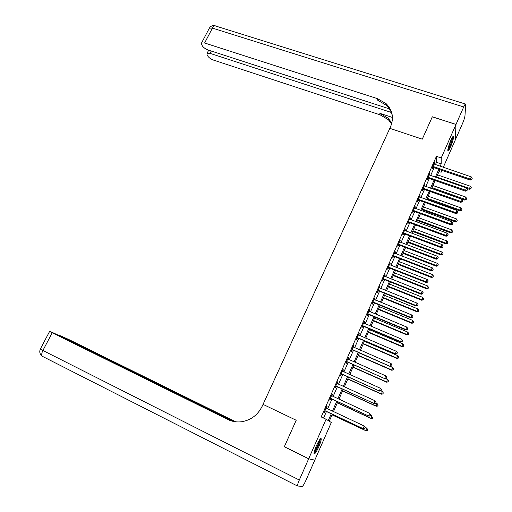 <?xml version="1.0" encoding="UTF-8"?>
<svg xmlns="http://www.w3.org/2000/svg" width="512" height="512" viewBox="0 0 512 512"><rect width="100%" height="100%" fill="white"/><g stroke="black" fill="none" stroke-linecap="round" stroke-linejoin="round"><path stroke-width="0.77" d="M316.41 445.76C319.04 440.128 320.653 437.805 321.248 438.784C321.286 440.192 320.486 442.803 318.854 446.618C316.237 452.243 314.618 454.573 314.003 453.626C313.965 452.218 314.765 449.6 316.41 445.76M450.816 140.358C452.32 137.056 453.242 135.77 453.568 136.486C453.613 138.47 452.621 141.888 450.605 146.746C449.101 150.054 448.179 151.354 447.84 150.637C447.795 148.678 448.787 145.254 450.816 140.358M432.314 116.832L422.272 139.168L432.294 116.826L455.987 124.454L455.258 140.051L443.29 167.322M441.965 170.355L441.133 172.25L441.146 170.074M439.008 171.514L441.133 172.25M332.333 414.214L329.254 421.21L331.315 422.477L314.778 460.16L308.685 458.746L326.093 419.251L328.269 420.595L331.29 413.728M435.443 164.64L436.48 162.298L436.435 156.333L321.19 416.941L326.093 419.251M323.571 418.061L326.483 411.475M327.61 408.915L331.949 399.091M333.088 396.512L337.376 386.797M338.528 384.186L342.771 374.579M343.93 371.949L348.128 362.445M349.299 359.789L353.446 350.387M354.63 347.706L358.739 338.406M359.93 335.706L363.994 326.509M365.197 323.776L369.21 314.682M370.426 311.93L374.394 302.938M375.622 300.16L379.546 291.264M380.781 288.467L384.666 279.667M385.914 276.851L389.754 268.141M391.008 265.306L394.81 256.691M396.07 253.837L399.834 245.318M401.101 242.438L404.819 234.01M406.106 231.11L409.779 222.778M411.072 219.859L414.707 211.616M416.006 208.672L419.603 200.525M420.915 197.562L424.474 189.498M425.786 186.522L429.306 178.547M430.63 175.546L434.112 167.661M434.253 164.23L434.534 162.579L432.23 167.795L432.25 168.768L432.87 167.354M429.44 175.13L429.722 173.466L427.398 178.714L427.437 179.654L428.064 178.234M424.595 186.093L424.877 184.422L422.547 189.702L422.592 190.611L423.226 189.184M419.718 197.126L420.006 195.443L417.658 200.762L417.722 201.638L418.362 200.198M414.81 208.237L415.104 206.534L412.742 211.885L412.819 212.736L413.459 211.29M409.869 219.411L410.17 217.702L407.789 223.085L407.885 223.904L408.531 222.445M404.902 230.656L405.203 228.934L402.81 234.355L402.925 235.136L403.571 233.67M399.558 241.715L399.917 241.984L400.211 240.243L397.798 245.69L397.926 246.445L398.579 244.966M394.867 253.363L395.181 251.616L392.755 257.107L392.896 257.824L393.555 256.339M389.805 264.826L390.118 263.066L387.68 268.589L387.84 269.274L388.499 267.782M384.704 276.365L385.024 274.592L382.573 280.147L382.746 280.8L383.411 279.296M379.578 287.974L379.898 286.189L377.427 291.782L377.619 292.403L378.291 290.886M378.374 290.701L378.541 290.317M374.413 299.661L374.739 297.862L372.256 303.494L372.461 304.077L373.139 302.554M373.216 302.374L373.376 302.016M369.216 311.424L369.549 309.613L367.046 315.277L367.27 315.827L367.949 314.291M368.026 314.125L368.166 313.792M363.987 323.264L364.557 321.965L364.32 321.44L361.798 327.142L362.048 327.654L362.726 326.112M358.72 335.181L359.315 333.837L359.059 333.338L356.525 339.078L356.787 339.558L357.472 338.003M353.421 347.174L354.035 345.779L353.766 345.318L351.213 351.098L351.494 351.539L352.186 349.978M348.09 359.245L348.723 357.798L348.435 357.382L345.869 363.194L346.163 363.597L346.861 362.022M342.72 371.398L343.379 369.901L343.072 369.517L340.486 375.373L340.8 375.738L341.498 374.15M337.312 383.629L337.997 382.08L337.67 381.734L335.066 387.629L335.398 387.955L336.109 386.362M331.546 395.597L331.872 395.949L332.582 394.342L332.237 394.035L329.613 399.968L329.965 400.256L330.675 398.65M326.413 408.301L327.123 406.688L326.765 406.419L324.122 412.39L324.493 412.64L325.21 411.021M308.685 458.746L284.333 446.726L296.205 420.256L263.046 404.378L390.515 126.842C394.074 118.016 392.614 110.285 386.138 103.667L377.53 98.662L204.602 42.995L201.574 42.95L201.555 44.397L202.304 45.798C203.494 47.597 205.498 49.024 208.326 50.08L389.402 108.87M436.435 156.333L441.229 157.952L455.987 124.454M422.272 139.168L389.818 128.358L422.272 139.168M440.154 166.253L441.19 163.898L441.229 157.952M332.422 411.162L336.749 401.312M337.888 398.72L342.176 388.979M343.328 386.368L347.565 376.73M348.723 374.093L352.915 364.563M354.086 361.901L358.234 352.474M359.418 349.786L363.52 340.461M364.71 337.754L368.768 328.531M369.971 325.792L373.984 316.678M375.194 313.92L379.162 304.896M380.39 302.118L384.314 293.197M385.542 290.394L389.427 281.568M390.669 278.746L394.509 270.016M395.763 267.168L399.558 258.534M400.819 255.667L404.576 247.13M405.843 244.243L409.562 235.795M410.842 232.89L414.515 224.531M415.802 221.606L419.437 213.344M420.736 210.394L424.333 202.221M425.638 199.251L429.19 191.174M430.502 188.186L434.022 180.192M435.347 177.184L438.822 169.274M439.84 169.626L436.365 177.536M435.04 180.544L431.526 188.544M430.214 191.533L426.656 199.622M425.35 202.592L421.76 210.765M420.461 213.715L416.826 221.984M415.539 224.915L411.866 233.274M410.586 236.179L406.874 244.634M405.6 247.52L401.843 256.064M400.582 258.931L396.787 267.571M395.539 270.419L391.699 279.155M390.458 281.978L386.573 290.81M385.344 293.613L381.421 302.541M380.192 305.318L376.23 314.349M375.014 317.107L371.002 326.234M369.798 328.966L365.747 338.195M364.55 340.909L360.454 350.234M359.27 352.922L355.123 362.355M353.952 365.024L349.76 374.554M348.602 377.197L344.365 386.835M343.213 389.453L338.931 399.2M337.792 401.792L333.459 411.648M436.48 162.298L441.19 163.898M434.157 163.43L434.547 163.565M429.357 174.285L429.747 174.419M424.531 185.21L424.922 185.344M419.674 196.198L420.064 196.339M414.784 207.258L415.181 207.398M409.869 218.387L410.259 218.534M404.915 229.587L405.312 229.734M399.936 240.858L400.326 241.011M394.925 252.198L395.315 252.352M389.875 263.616L390.272 263.77M384.8 275.104L385.197 275.258M379.693 286.662L380.083 286.822M374.547 298.304L374.944 298.464M369.37 310.016L369.766 310.176M364.16 321.798L364.557 321.965M358.918 333.664L359.315 333.837M353.638 345.606L354.035 345.779M348.326 357.626L348.723 357.798M342.982 369.722L343.379 369.901M337.6 381.901L337.997 382.08M332.179 394.163L332.582 394.342M326.726 406.502L327.123 406.688M433.376 166.438L433.395 167.411L470.227 180.064L470.323 179.11L432.851 166.381M471.859 179.168L472.237 178.285L471.859 179.168L470.323 179.11L471.277 176.896L433.907 163.994M433.395 167.411L432.416 167.366M470.227 180.064L471.821 179.552M472.237 178.285L471.277 176.896M466.771 188.39L469.299 189.267L470.317 186.221L437.536 174.874M436.602 176.992L469.389 188.371L470.88 188.429L470.842 188.787L471.245 187.565L470.88 188.429M470.317 186.221L471.245 187.565M470.842 188.787L469.299 189.267M428.557 177.35L428.589 178.291L465.466 191.155L465.542 190.234L428.032 177.293M467.085 190.291L467.469 189.395L467.085 190.291L465.542 190.234L466.502 188.006L429.094 174.886M428.589 178.291L427.61 178.246M465.466 191.155L467.053 190.656M467.469 189.395L466.502 188.006M423.706 188.326L423.75 189.242L460.666 202.323L460.736 201.434L423.181 188.269M462.285 201.478L462.669 200.582L462.285 201.478L460.736 201.434L461.696 199.187L424.25 185.85M423.75 189.242L422.771 189.19M460.666 202.323L462.253 201.837M462.669 200.582L461.696 199.187M418.822 199.379L418.886 200.262L455.84 213.555L455.891 212.698L418.298 199.315M457.446 212.742L457.837 211.834L457.446 212.742L455.891 212.698L456.864 210.438L419.373 196.883M418.886 200.262L417.901 200.205M455.84 213.555L457.427 213.082M457.837 211.834L456.864 210.438M431.59 188.39L464.672 200.058L465.677 197.024L432.864 185.498M431.93 187.629L464.749 199.194L466.246 199.238L466.214 199.584L466.618 198.374L466.246 199.238M465.677 197.024L466.618 198.374M466.214 199.584L464.672 200.058M426.899 199.066L460.019 210.918L461.018 207.898L428.166 196.186M427.226 198.33L460.083 210.08L461.581 210.118L461.555 210.458L461.958 209.248L461.581 210.118M461.018 207.898L461.958 209.248M461.555 210.458L460.019 210.918M422.182 209.798L455.334 221.843L456.326 218.842L423.437 206.938M422.49 209.094L455.386 221.037L456.87 221.389L457.267 220.192L456.896 221.069M456.326 218.842L457.267 220.192M456.87 221.389L455.334 221.843M413.907 210.496L413.984 211.354L450.982 224.864L451.021 224.038L413.382 210.432M452.582 224.07L452.973 223.162L452.582 224.07L451.021 224.038L452 221.766L414.464 207.987M413.984 211.354L413.005 211.29M450.982 224.864L452.57 224.403M452.973 223.162L452 221.766M417.434 220.602L450.624 232.832L451.603 229.85L418.682 217.76M417.728 219.93L450.656 232.058L452.16 232.397L452.55 231.2L452.173 232.083M451.603 229.85L452.55 231.2M452.16 232.397L450.624 232.832M452.435 137.197C452.224 140.179 450.957 143.962 448.64 148.544L447.859 149.568M448.102 148.275L451.77 138.362M447.808 150.24L448.442 149.312C450.861 144.627 452.326 140.403 452.838 136.64M319.968 439.264L319.258 442.803C317.344 447.923 315.616 451.174 314.08 452.55M314.355 451.341C315.84 449.376 317.254 446.528 318.605 442.797L319.264 440.262M313.99 453.325C315.827 451.213 317.696 447.552 319.603 442.362L320.474 438.694M456.006 124.416L455.277 140.013L462.65 123.219C463.955 120.109 464.73 117.626 464.973 115.763L465.722 104.122C465.478 103.584 464.8 104.525 463.699 106.95L456.006 124.416L432.314 116.781M391.277 112.442L210.054 53.37L207.053 53.299L207.034 54.65L207.744 55.987C208.89 57.709 210.842 59.091 213.606 60.134L380.077 114.829L388.339 119.699L391.654 123.789M391.866 123.002L388.128 118.195L379.84 113.318L392.461 117.453M392.397 116.448C391.635 112.102 389.619 108.384 386.362 105.286L377.786 100.294L377.53 98.662M308.666 458.797L284.314 446.778L296.205 420.256L263.046 404.378L262.234 406.144C257.869 414.931 251.046 420.122 241.773 421.722C236.838 422.362 232.166 421.606 227.757 419.469L52.211 332.768L42.899 350.477L299.309 480.032L308.666 458.797L314.547 460.109M233.824 421.51L59.386 335.341L68.301 339.264L235.642 421.792M299.309 480.032C298.054 482.944 297.44 484.934 297.466 486.003L302.208 486.4C303.008 486.042 304.23 484.064 305.875 480.454L314.758 460.211M232.736 421.274L58.88 335.462L51.654 332.128L49.619 331.392L52.211 332.768M231.386 420.902L230.163 420.499M408.966 221.69L409.056 222.509L446.093 236.243L446.118 235.45L408.435 221.626M447.686 235.482L448.083 234.566L447.686 235.482L446.118 235.45L447.098 233.165L409.53 219.155M409.056 222.509L408.07 222.445M446.093 236.243L447.68 235.795M448.083 234.566L447.098 233.165M403.987 232.954L404.096 233.741L441.178 247.693L441.184 246.938L403.462 232.883M442.765 246.957L443.155 246.035L442.765 246.957L441.184 246.938L442.17 244.634L404.557 230.4M404.096 233.741L403.11 233.67M441.178 247.693L442.758 247.264M443.155 246.035L442.17 244.634M398.982 244.282L399.104 245.037L436.224 259.219L436.218 258.496L398.451 244.211M437.805 258.509L438.202 257.587L437.805 258.509L436.218 258.496L437.21 256.179L399.917 241.984M399.104 245.037L398.118 244.966M436.224 259.219L437.805 258.803M438.202 257.587L437.21 256.179M393.946 255.686L394.086 256.41L431.238 270.822L431.213 270.131L393.414 255.616M432.813 270.138L433.21 269.21L432.813 270.138L431.213 270.131L432.218 267.802L394.522 253.101M394.086 256.41L393.094 256.339M431.238 270.822L432.819 270.419M433.21 269.21L432.218 267.802M388.87 267.168L389.03 267.859L426.227 282.496L426.182 281.843L388.339 267.091M427.789 281.843L428.192 280.902L427.789 281.843L426.182 281.843L427.194 279.494L389.459 264.563M389.03 267.859L388.038 267.776M426.227 282.496L427.802 282.106M428.192 280.902L427.194 279.494M412.659 231.469L445.882 243.891L446.854 240.922L413.901 228.646M412.941 230.829L445.901 243.149L447.418 243.469L447.808 242.278L447.424 243.168M446.854 240.922L447.808 242.278M447.418 243.469L445.882 243.891M407.853 242.4L441.107 255.021L442.074 252.07L409.082 239.597M408.115 241.798L441.114 254.31L442.643 254.611L443.034 253.427L442.65 254.323M442.074 252.07L443.034 253.427M442.643 254.611L441.107 255.021M403.014 253.402L436.307 266.221L437.267 263.29L404.243 250.618M403.27 252.832L436.301 265.536L437.843 265.818L438.227 264.646L437.843 265.549M437.267 263.29L438.227 264.646M437.843 265.818L436.307 266.221M398.15 264.467L431.475 277.485L432.429 274.573L399.366 261.709M398.387 263.93L431.456 276.838L433.011 277.101L433.389 275.936L433.005 276.845M432.429 274.573L433.389 275.936M433.011 277.101L431.475 277.485M393.254 275.61L426.618 288.826L427.558 285.933L394.464 272.864M393.478 275.104L426.579 288.211L428.147 288.454L428.525 287.296L428.134 288.205M427.558 285.933L428.525 287.296M428.147 288.454L426.618 288.826M383.77 278.72L383.942 279.373L421.178 294.253L421.12 293.632L383.238 278.643M422.733 293.626L423.136 292.678L422.733 293.626L421.12 293.632L422.131 291.27L384.358 276.096M383.942 279.373L382.95 279.296M421.178 294.253L422.752 293.875M423.136 292.678L422.131 291.27M388.333 286.816L421.722 300.237L422.656 297.363L389.53 284.09M388.538 286.342L421.67 299.654L423.251 299.878L423.629 298.726L423.232 299.648M422.656 297.363L423.629 298.726M423.251 299.878L421.722 300.237M378.63 290.349L378.822 290.97L416.096 306.08L416.019 305.498L378.099 290.266M417.645 305.485L418.048 304.531L417.645 305.485L416.019 305.498L417.043 303.117L379.232 287.706M378.822 290.97L377.824 290.88M416.096 306.08L417.67 305.715M418.048 304.531L417.043 303.117M383.373 298.093L416.8 311.718L417.722 308.864L384.563 295.386M383.565 297.658L416.73 311.174L418.33 311.373L418.701 310.234L418.304 311.155M417.722 308.864L418.701 310.234M418.33 311.373L416.8 311.718M373.459 302.048L373.67 302.637L410.976 317.99L410.886 317.44L372.928 301.965M412.518 317.421L412.928 316.461L412.518 317.421L410.886 317.44L411.917 315.046L374.067 299.386M373.67 302.637L372.672 302.547M410.976 317.99L412.55 317.638M412.928 316.461L411.917 315.046M378.387 309.44L411.846 323.277L412.762 320.442L379.565 306.758M378.56 309.037L411.763 322.765L413.37 322.944L413.741 321.811L413.338 322.739M412.762 320.442L413.741 321.811M413.37 322.944L411.846 323.277M368.256 313.824L368.48 314.381L405.83 329.971L405.722 329.459L367.725 313.741M407.36 329.434L407.776 328.467L407.36 329.434L405.722 329.459L406.758 327.053L368.87 311.149M368.48 314.381L367.482 314.285M405.83 329.971L407.405 329.638M407.776 328.467L406.758 327.053M373.363 320.858L406.861 334.906L407.763 332.09L374.534 318.195M373.523 320.493L406.758 334.426L408.384 334.592L408.749 333.459L408.346 334.4M407.763 332.09L408.749 333.459M408.384 334.592L406.861 334.906M363.021 325.683L363.258 326.195L400.646 342.035L400.525 341.562L362.483 325.594M402.17 341.523L402.586 340.557L402.17 341.523L400.525 341.562L401.568 339.136L363.642 322.982M363.258 326.195L362.259 326.099M400.646 342.035L402.221 341.715M402.586 340.557L401.568 339.136M368.314 332.352L401.843 346.611L402.733 343.814L369.472 329.709M368.461 332.019L401.728 346.17L403.366 346.31L403.725 345.19L403.322 346.131M402.733 343.814L403.725 345.19M403.366 346.31L401.843 346.611M357.747 337.613L358.01 338.093L395.43 354.182L395.29 353.747L357.216 337.523M396.947 353.702L397.363 352.723L396.947 353.702L395.29 353.747L396.339 351.302L358.374 334.893M358.01 338.093L357.005 337.99M395.43 354.182L396.998 353.875M397.363 352.723L396.339 351.302M363.232 343.91L396.794 358.394L397.677 355.616L364.384 341.293M363.36 343.622L396.659 357.984L398.31 358.099L398.669 356.992L398.266 357.939M397.677 355.616L398.669 356.992M398.31 358.099L396.794 358.394M352.442 349.626L390.182 366.406L351.904 349.53M352.717 350.067L352.07 349.536L352.326 349.978L351.718 349.958M391.686 365.958L392.109 364.973L391.686 365.958L390.022 366.01L391.078 363.546L353.075 346.886M390.182 366.406L391.744 366.112M392.109 364.973L391.078 363.546M347.104 361.715L384.896 378.714L346.566 361.619M386.387 378.291L386.816 377.306L386.387 378.291L384.717 378.355L385.779 375.878L347.744 358.957M347.392 362.118L346.394 362.01M384.896 378.714L386.458 378.438M386.816 377.306L385.779 375.878M341.728 373.882L379.571 391.098L341.184 373.786M381.056 390.714L381.485 389.715L381.056 390.714L379.379 390.778L380.448 388.288L342.374 371.104M342.035 374.253L341.03 374.138M379.571 391.098L381.133 390.842M381.485 389.715L380.448 388.288M336.314 386.131L374.214 403.571L335.776 386.029M375.693 403.219L376.122 402.214L375.693 403.219L374.003 403.29L375.078 400.781L337.126 383.501M336.64 386.464L335.635 386.342M374.214 403.571L375.776 403.328M376.122 402.214L375.078 400.781M330.867 398.464L368.819 416.128L330.323 398.362M370.291 415.802L368.589 415.885L369.677 413.363L370.81 414.893L370.291 415.802L370.81 414.893M331.526 395.642L369.677 413.363L370.72 414.797M331.213 398.752L330.208 398.63M368.819 416.128L370.381 415.898M325.382 410.874L363.392 428.768L324.838 410.771M364.851 428.48L363.142 428.57L364.23 426.022L365.382 427.539L364.851 428.48L365.382 427.539M326.048 408.038L364.23 426.022L365.286 427.462M325.747 411.13L324.736 411.002M363.392 428.768L364.947 428.557M358.118 355.552L391.712 370.246L392.582 367.488L359.258 352.954M358.227 355.296L391.558 369.875L393.229 369.971L393.581 368.87L393.171 369.824M392.582 367.488L393.581 368.87M393.229 369.971L391.712 370.246M352.966 367.258L386.592 382.176L387.456 379.443L385.549 378.598M353.062 367.04L386.432 381.843L388.115 381.92L388.461 380.819L388.045 381.779M387.456 379.443L388.461 380.819M388.115 381.92L386.592 382.176M347.789 379.046L381.446 394.189L382.298 391.469L380.96 390.867M347.866 378.867L381.261 393.888L382.963 393.939L383.302 392.858L382.893 393.818M382.298 391.469L383.302 392.858M382.963 393.939L381.446 394.189M342.573 390.906L376.262 406.272L377.107 403.578L375.904 403.034M342.637 390.765L376.064 406.01L377.779 406.042L378.118 404.966L377.702 405.939M377.107 403.578L378.118 404.966M377.779 406.042L376.262 406.272M337.331 402.842L371.046 418.438L371.878 415.77L370.675 415.213M337.376 402.739L370.829 418.214L372.563 418.221L372.896 417.152L372.474 418.131M372.563 418.221L371.046 418.438M332.045 414.861L365.798 430.688L366.618 428.038L365.299 427.418M332.077 414.797L365.562 430.496L367.309 430.483L367.642 429.427L367.219 430.406M367.642 429.427L366.618 428.038L367.731 429.498M367.309 430.483L365.798 430.688M432.992 166.374L433.011 167.354M428.173 177.286L428.205 178.234M423.322 188.269L423.366 189.184M418.438 199.315L418.502 200.198M413.523 210.432L413.6 211.283M379.84 113.318L380.077 114.829M463.699 106.95L212.429 28.115L204.602 42.995M211.27 51.04L210.054 53.37M209.107 28.653L209.376 28.134L212.429 28.115C213.632 26.016 214.746 25.331 215.776 26.067L465.389 104.019M228.723 419.789L227.757 419.469M42.893 356.762L42.17 356.211C41.421 354.906 41.67 352.992 42.899 350.477L40.384 348.934M42.374 356.454L41.523 355.68M408.576 221.619L408.672 222.445M403.603 232.883L403.712 233.67M398.598 244.211L398.72 244.966M393.555 255.616L393.696 256.339M388.486 267.091L388.64 267.782M383.379 278.643L383.552 279.302M378.24 290.266L378.432 290.893M373.069 301.971L373.28 302.554M367.866 313.747L368.09 314.298M362.63 325.6L362.874 326.112M357.357 337.53L357.619 338.01M346.707 361.626L347.002 362.029M341.331 373.792L341.645 374.157M335.917 386.035L336.25 386.368M330.47 398.368L330.822 398.656M324.986 410.778L325.357 411.034M388.128 118.195L388.339 119.699M386.362 105.286L386.138 103.667M208.678 50.195L207.053 53.299M214.906 25.76C212.531 25.286 210.688 26.08 209.376 28.134L201.574 42.95M49.619 331.392L40.339 349.018C39.2 351.872 39.814 354.266 42.17 356.211L297.466 486.003M388.838 267.155L388.998 267.846M383.686 278.688L383.859 279.347M378.502 290.304L378.688 290.925M373.28 301.99L373.491 302.579M368.026 313.76L368.25 314.31M362.746 325.606L362.982 326.125M357.421 337.53L357.683 338.01"/></g></svg>
